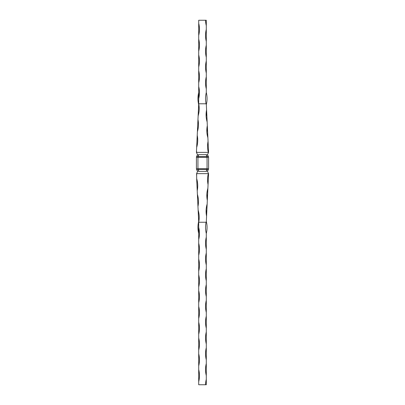 <?xml version="1.0" encoding="UTF-8"?>
<svg xmlns="http://www.w3.org/2000/svg" width="405" height="405" viewBox="0 0 405 405"><rect width="100%" height="100%" fill="white"/><g stroke="black" fill="none" stroke-linecap="round" stroke-linejoin="round"><path stroke-width="0.61" d="M206.297 29.362L206.297 41.512A24.68 24.68 0 0 1 206.297 29.362L206.297 20.25L198.703 20.25L198.703 35.438A24.68 24.68 0 0 0 198.703 23.287M198.703 35.438L198.703 103.781L206.084 103.781A24.68 24.68 0 0 1 206.297 92.543L206.297 88.897A24.68 24.68 0 0 1 206.297 76.747L206.297 88.897M206.297 73.103A24.68 24.68 0 0 1 206.297 60.953L206.297 76.747M206.297 57.307A24.68 24.68 0 0 1 206.297 45.157L206.297 60.953M206.297 41.512L206.297 45.157M206.297 25.717A24.68 24.68 0 0 1 205.543 20.25M198.703 51.233A24.68 24.68 0 0 0 198.703 39.083M198.703 67.028A24.68 24.68 0 0 0 198.703 54.877M198.703 82.822A24.68 24.68 0 0 0 198.703 70.672M198.703 98.618A24.68 24.68 0 0 0 198.703 86.468M206.297 103.781L206.58 109.851A24.735 24.705 -0 0 0 207.152 121.986L207.319 125.611A24.735 24.705 -0 0 0 207.886 137.746L208.059 141.37A24.735 24.705 -0 0 0 208.312 152.381L196.719 152.381A24.735 24.705 -0 0 0 196.486 151.065L196.425 152.381L196.678 152.923L196.719 152.381M206.332 104.5L206.084 103.781M198.42 109.851L198.136 115.916A24.735 24.705 -0 0 0 198.703 103.781L197.397 131.681A24.735 24.705 -0 0 0 197.964 119.541M197.397 131.681L196.658 147.44A24.735 24.705 -0 0 0 197.225 135.3M196.658 147.44L196.486 151.065M196.678 152.923L197.68 155.075L198.865 154.659L206.135 154.659L207.319 155.075L208.575 152.381L208.059 141.37M207.512 154.659L208.433 156.634A1.519 0.592 155 0 0 207.056 156.634L206.135 154.659M198.865 154.659L197.944 156.634A1.519 0.592 -155 0 0 196.567 156.634L197.488 154.659M207.152 121.986L206.58 109.851M207.886 137.746L207.319 125.611M197.448 136.536A24.735 24.705 0 0 1 197.113 137.746L197.448 136.536M198.187 120.776A24.735 24.705 0 0 1 197.848 121.986L198.187 120.776M198.703 103.781L198.799 104.282M206.864 115.916A24.735 24.705 0 0 1 206.15 112.909L206.864 115.916M207.603 131.681A24.735 24.705 0 0 1 206.889 128.668L207.603 131.681M208.433 156.634A1.519 1.519 0 0 1 208.575 157.277L208.575 168.748A1.519 1.519 0 0 1 208.433 169.391L207.512 171.366L208.433 169.391A1.519 0.592 25 0 1 207.056 169.391L207.056 156.634L197.944 156.634L197.944 168.748L208.575 168.748M196.425 168.748L197.944 168.748L198.865 171.366L197.68 170.951L196.719 173.644L208.312 173.644L208.443 173.365L207.319 170.951L206.135 171.366L207.056 169.391L197.944 169.391A1.519 0.592 -25 0 1 196.567 169.391L197.488 171.366L196.567 169.391A1.519 1.519 0 0 1 196.425 168.748L196.425 157.277A1.519 1.519 0 0 1 196.567 156.634M208.059 184.655A24.735 24.705 180 0 1 208.312 173.644L208.443 173.365L208.575 173.644L207.886 188.279A24.735 24.705 180 0 0 207.319 200.414L207.886 188.279M198.865 171.366L206.135 171.366M198.136 210.109L198.703 222.244A24.735 24.705 180 0 0 198.136 210.109L197.964 206.484A24.735 24.705 180 0 0 197.397 194.344L197.225 190.725A24.735 24.705 180 0 0 196.658 178.585L196.678 173.102M205.543 384.75A24.68 24.68 0 0 1 206.297 379.283L206.297 384.75L198.703 384.75L198.703 381.712A24.68 24.68 0 0 0 198.703 369.562L198.703 365.917A24.68 24.68 0 0 0 198.703 353.767L198.703 350.123A24.68 24.68 0 0 0 198.703 337.973L198.703 334.327A24.68 24.68 0 0 0 198.703 322.177L198.703 318.533A24.68 24.68 0 0 0 198.703 306.382L198.703 302.738A24.68 24.68 0 0 0 198.703 290.587L198.703 286.942A24.68 24.68 0 0 0 198.703 274.792L198.703 271.147A24.68 24.68 0 0 0 198.703 258.998L198.703 255.352A24.68 24.68 0 0 0 198.703 243.202L198.703 239.557A24.68 24.68 0 0 0 198.703 227.407L198.703 222.244L206.084 222.244L206.332 221.525L207.319 200.414M206.332 221.525L206.297 222.244M206.889 197.356A24.735 24.705 180 0 1 207.603 194.344L206.889 197.356M206.15 213.116A24.735 24.705 180 0 1 206.864 210.109L206.15 213.116M197.848 204.039A24.735 24.705 180 0 1 198.187 205.249L197.848 204.039L197.964 206.484L197.397 194.344M197.113 188.279A24.735 24.705 180 0 1 197.448 189.489L197.113 188.279L197.225 190.725L196.658 178.585M196.486 174.96A24.735 24.705 180 0 0 196.719 173.644M207.152 204.039A24.735 24.705 180 0 0 206.58 216.174M198.703 369.562L198.703 381.712M198.703 353.767L198.703 365.917M198.703 337.973L198.703 350.123M198.703 322.177L198.703 334.327M198.703 306.382L198.703 318.533M198.703 290.587L198.703 302.738M198.703 274.792L198.703 286.942M198.703 258.998L198.703 271.147M198.703 243.202L198.703 255.352M198.703 227.407L198.703 239.557M206.297 379.283L206.297 375.637A24.68 24.68 0 0 1 206.297 363.488L206.297 359.842A24.68 24.68 0 0 1 206.297 347.692L206.297 344.048A24.68 24.68 0 0 1 206.297 331.897L206.297 328.252A24.68 24.68 0 0 1 206.297 316.102L206.297 312.457A24.68 24.68 0 0 1 206.297 300.308L206.297 296.662A24.68 24.68 0 0 1 206.297 284.512L206.297 280.867A24.68 24.68 0 0 1 206.297 268.717L206.297 265.072A24.68 24.68 0 0 1 206.297 252.923L206.297 249.277A24.68 24.68 0 0 1 206.297 237.127L206.297 233.482A24.68 24.68 0 0 1 206.084 222.244M206.297 237.127L206.297 249.277M206.297 252.923L206.297 265.072M206.297 268.717L206.297 280.867M206.297 284.512L206.297 296.662M206.297 300.308L206.297 312.457M206.297 316.102L206.297 328.252M206.297 331.897L206.297 344.048M206.297 347.692L206.297 359.842M206.297 363.488L206.297 375.637M208.575 157.277L196.425 157.277M206.332 221.474C207.309 225.484 207.294 229.483 206.297 233.482M198.668 221.474C197.691 225.484 197.706 229.483 198.703 233.482M198.668 104.551C197.691 100.541 197.706 96.542 198.703 92.543M206.332 104.551C207.309 100.541 207.294 96.542 206.297 92.543"/></g></svg>
